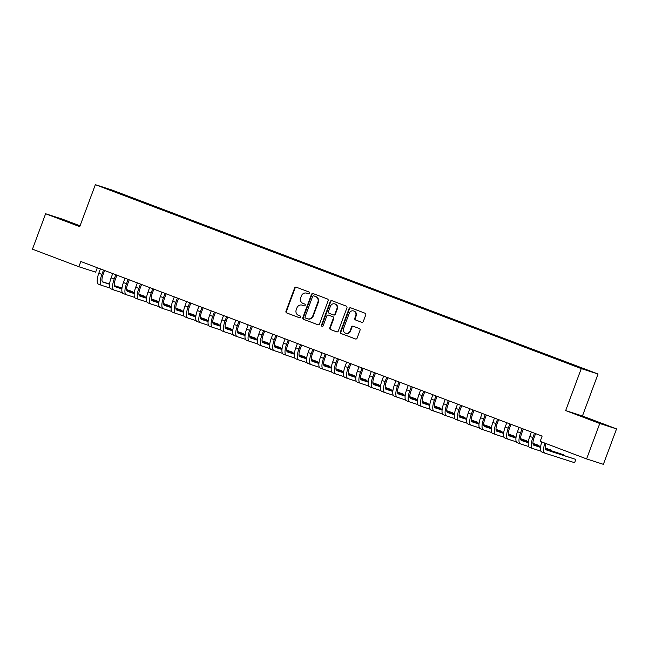 <?xml version="1.0" encoding="UTF-8"?>
<svg xmlns="http://www.w3.org/2000/svg" width="649" height="649" viewBox="0 0 649 649"><rect width="100%" height="100%" fill="white"/><g stroke="black" fill="none" stroke-linecap="round" stroke-linejoin="round"><path stroke-width="0.97" d="M309.646 293.283A0.965 0.909 -72.1 0 0 309.135 292.058L296.293 287.199A1.371 1.29 -72.1 0 0 294.605 288.026L285.982 311.212A1.371 1.29 -72.1 0 0 286.712 312.956L299.554 317.815A0.965 0.909 -72.1 0 0 300.738 317.239A0.965 0.909 -72.1 0 0 300.227 316.014L298.564 315.382A4.397 4.137 -72.1 0 1 296.228 309.8L296.942 307.869A4.397 4.137 -72.1 0 1 302.345 305.208L304.008 305.841A0.965 0.909 -72.1 0 0 305.192 305.257A0.965 0.909 -72.1 0 0 304.681 304.04L303.018 303.408A4.397 4.137 -72.1 0 1 300.682 297.826L301.404 295.887A4.397 4.137 -72.1 0 1 306.799 293.234L308.462 293.859A0.965 0.909 -72.1 0 0 309.646 293.283M361.631 322.285A1.371 1.29 -72.1 0 0 363.318 321.458L365.736 314.952A1.371 1.29 -72.1 0 0 365.006 313.207L350.744 307.813A1.371 1.29 -72.1 0 0 349.057 308.64L340.433 331.826A1.371 1.29 -72.1 0 0 341.163 333.57L355.425 338.965A1.371 1.29 -72.1 0 0 357.112 338.137L360.033 330.276A1.371 1.29 -72.1 0 0 359.311 328.532L353.202 326.22A1.371 1.29 -72.1 0 0 351.515 327.055L350.062 330.949A3.675 3.456 -72.1 0 1 345.706 333.229A3.675 3.456 -72.1 0 1 343.597 328.499L349.276 313.24A3.675 3.456 -72.1 0 1 353.64 310.968A3.675 3.456 -72.1 0 1 355.741 315.69L354.8 318.229A1.371 1.29 -72.1 0 0 355.522 319.973L361.744 322.326M599.765 423.497L616.55 428.9L582.437 415.993L565.66 410.582L599.765 423.497L586.591 458.924L540.171 441.352L542.118 436.104L80.825 261.498L78.878 266.747L95.654 272.15L97.301 267.737M565.66 410.582L581.269 368.6L95.354 184.673L112.131 190.076L598.054 374.002L581.269 368.6M80.046 225.828L62.409 219.151L45.625 213.748L79.738 226.655L95.354 184.673M45.625 213.748L32.45 249.175L78.878 266.747M328.143 300.722A1.371 1.29 -72.1 0 0 327.412 298.978L313.151 293.583A1.371 1.29 -72.1 0 0 311.463 294.411L302.84 317.596A1.371 1.29 -72.1 0 0 303.57 319.34L317.84 324.735A1.371 1.29 -72.1 0 0 319.527 323.908L328.143 300.722M331.947 300.698L346.209 306.093A1.371 1.29 -72.1 0 1 346.939 307.837L338.316 331.022A1.371 1.29 -72.1 0 1 336.628 331.85L330.528 329.538A1.371 1.29 -72.1 0 1 329.797 327.794L333.294 318.391A1.371 1.29 -72.1 0 0 332.564 316.647L328.516 315.114A1.371 1.29 -72.1 0 0 326.828 315.949L323.186 325.733A0.965 0.909 -72.1 0 1 322.05 326.333A0.965 0.909 -72.1 0 1 321.498 325.092L330.26 301.525A1.371 1.29 -72.1 0 1 331.947 300.698M126.295 196.112L126.458 195.682L111.295 190.035L104.311 187.788L116.252 192.396L575.306 366.06M126.458 195.682L136.89 200.152M138.61 200.768L138.772 200.346L137.158 199.827M138.772 200.346L149.473 204.484L149.205 204.816M150.925 205.433L151.087 205.003L149.473 204.484M151.087 205.003L161.788 209.148L161.52 209.481M163.24 210.089L163.394 209.668L161.788 209.148M163.394 209.668L174.102 213.805L173.835 214.138M175.555 214.754L175.709 214.324L174.102 213.805M175.709 214.324L186.417 218.47L186.149 218.802M187.869 219.411L188.023 218.989L186.417 218.47M188.023 218.989L198.464 223.459M200.184 224.075L200.338 223.654L198.732 223.134M200.338 223.654L211.047 227.791L210.779 228.124M212.499 228.732L212.653 228.31L211.047 227.791M212.653 228.31L223.094 232.78M224.814 233.397L224.968 232.975L223.361 232.456M224.968 232.975L235.676 237.112L235.409 237.445M237.128 238.053L237.283 237.631L235.676 237.112M237.283 237.631L247.723 242.101M249.443 242.718L249.597 242.296L247.991 241.777M249.597 242.296L260.298 246.433L260.038 246.766M261.758 247.383L261.912 246.953L260.298 246.433M261.912 246.953L272.612 251.098L272.353 251.431M274.065 252.039L274.227 251.617L272.612 251.098M274.227 251.617L284.927 255.755L284.66 256.087M286.379 256.704L286.542 256.274L284.927 255.755M286.542 256.274L297.242 260.419L296.974 260.752M298.694 261.36L298.856 260.939L297.242 260.419M298.856 260.939L309.289 265.409M311.009 266.025L311.171 265.603L309.557 265.084M311.171 265.603L321.872 269.741L321.604 270.073M323.324 270.682L323.486 270.26L321.872 269.741M323.486 270.26L333.919 274.73M335.638 275.346L335.801 274.925L334.186 274.405M335.801 274.925L346.501 279.062L346.233 279.394M347.953 280.003L348.107 279.581L346.501 279.062M348.107 279.581L358.548 284.051M360.268 284.668L360.422 284.246L358.816 283.727M360.422 284.246L371.131 288.383L370.863 288.716M372.583 289.332L372.737 288.902L371.131 288.383M372.737 288.902L383.445 293.048L383.178 293.38M384.898 293.989L385.052 293.567L383.445 293.048M385.052 293.567L395.76 297.704L395.492 298.037M397.212 298.654L397.366 298.224L395.76 297.704M397.366 298.224L408.075 302.369L407.807 302.702M409.527 303.31L409.681 302.888L408.075 302.369M409.681 302.888L420.122 307.358M421.842 307.975L421.996 307.553L420.39 307.034M421.996 307.553L432.705 311.69L432.437 312.023M434.157 312.631L434.311 312.21L432.705 311.69M434.311 312.21L444.752 316.68M446.471 317.296L446.626 316.874L445.011 316.355M446.626 316.874L457.326 321.012L457.066 321.344M458.778 321.953L458.94 321.531L457.326 321.012M458.94 321.531L469.381 326.001M471.093 326.617L471.255 326.196L469.641 325.676M471.255 326.196L481.956 330.333L481.688 330.666M483.408 331.282L483.57 330.852L481.956 330.333M483.57 330.852L494.27 334.998L494.003 335.33M495.722 335.939L495.885 335.517L494.27 334.998M495.885 335.517L506.585 339.654L506.317 339.987M508.037 340.603L508.199 340.173L506.585 339.654M508.199 340.173L518.9 344.319L518.632 344.651M520.352 345.26L520.514 344.838L518.9 344.319M520.514 344.838L530.947 349.308M532.667 349.925L532.829 349.503L531.215 348.984M532.829 349.503L543.529 353.64L543.262 353.973M544.982 354.581L545.136 354.159L543.529 353.64M545.136 354.159L555.576 358.629M557.296 359.246L557.45 358.824L555.844 358.305M557.45 358.824L568.159 362.961L567.891 363.294M569.611 363.902L569.765 363.481L568.159 362.961M569.765 363.481L575.549 365.76M586.591 458.924L603.375 464.327L616.55 428.9M582.437 415.993L598.054 374.002M111.295 190.035L111.377 190.457M79.924 226.144L61.631 219.386L79.884 226.258M589.243 419.205L600.552 423.262L589.243 419.205M308.656 293.908L307.253 293.38A4.397 4.137 -72.1 0 0 306.88 293.259M302.426 305.241A4.397 4.137 -72.1 0 1 302.799 305.354L304.203 305.89M296.512 287.28A1.371 1.29 -72.1 0 0 295.06 288.172L286.436 311.358A1.371 1.29 -72.1 0 0 287.166 313.102L299.749 317.864M313.37 293.664A1.371 1.29 -72.1 0 0 311.918 294.557L303.294 317.742A1.371 1.29 -72.1 0 0 304.024 319.486L318.067 324.8M313.808 295.887A0.965 0.909 -72.1 0 0 312.631 296.471L305.062 316.817A0.965 0.909 -72.1 0 0 305.574 318.042L307.326 318.7A4.397 4.137 -72.1 0 0 312.729 316.047L317.896 302.134A4.397 4.137 -72.1 0 0 315.568 296.552L314.262 296.033A0.965 0.909 -72.1 0 0 314.181 296.009M307.78 318.846A4.397 4.137 -72.1 0 0 313.183 316.193L312.729 316.047M314.262 296.033L316.014 296.698A4.397 4.137 -72.1 0 1 318.351 302.28L313.183 316.193M336.863 331.915L330.528 329.538M328.856 315.227A1.371 1.29 -72.1 0 1 328.97 315.26L333.018 316.793A1.371 1.29 -72.1 0 1 333.748 318.537L330.252 327.94A1.371 1.29 -72.1 0 0 330.982 329.684M332.166 300.779A1.371 1.29 -72.1 0 0 330.714 301.671L321.953 325.238A0.965 0.909 -72.1 0 0 322.285 326.374M336.92 308.64A3.675 3.456 -72.1 0 0 334.819 303.919A3.675 3.456 -72.1 0 0 330.455 306.19L328.459 311.569A1.371 1.29 -72.1 0 0 329.189 313.313L333.237 314.846A1.371 1.29 -72.1 0 0 334.925 314.019L336.92 308.64L337.375 308.786A3.675 3.456 -72.1 0 0 335.273 304.065L334.819 303.919M333.351 314.887L333.691 314.992A1.371 1.29 -72.1 0 0 335.379 314.165L334.925 314.019M337.375 308.786L335.379 314.165M353.64 310.968L354.086 311.114A3.675 3.456 -72.1 0 1 356.196 315.836L355.246 318.375A1.371 1.29 -72.1 0 0 355.977 320.119L361.866 322.35M345.706 333.229L346.16 333.375A3.675 3.456 -72.1 0 0 350.517 331.095L350.062 330.949M353.421 326.309A1.371 1.29 -72.1 0 0 351.969 327.201L350.517 331.095M350.963 307.894A1.371 1.29 -72.1 0 0 349.511 308.786L340.887 331.972A1.371 1.29 -72.1 0 0 341.617 333.716L355.66 339.029M104.603 270.495L103.013 274.778A7.001 2.377 110.7 0 0 102.802 282.055A7.001 2.377 110.7 0 0 102.842 282.072L109.576 284.238M109.997 288.051L101.617 285.349A10.498 3.57 -69.3 0 1 101.56 285.333A10.498 3.57 -69.3 0 1 101.877 274.413L103.491 270.073M101.504 285.309L98.543 284.181A10.498 3.57 -69.3 0 1 98.486 284.165A10.498 3.57 -69.3 0 1 98.794 273.245L100.408 268.913M114.419 285.803L121.963 288.229M126.604 289.73L132.526 291.636L126.587 289.551M102.404 281.755L109.592 284.075M114.37 285.609L121.988 288.067M132.355 292.099L132.526 291.636M116.917 275.16L115.327 279.435A7.001 2.377 110.7 0 0 115.116 286.72A7.001 2.377 110.7 0 0 115.149 286.728L121.89 288.902M122.312 292.707L113.932 290.014A10.498 3.57 -69.3 0 1 113.875 289.989A10.498 3.57 -69.3 0 1 114.192 279.07L115.806 274.738M113.818 289.965L110.857 288.846A10.498 3.57 -69.3 0 1 110.801 288.821A10.498 3.57 -69.3 0 1 111.109 277.91L112.723 273.57M126.733 290.46L134.278 292.894M138.918 294.386L144.841 296.293L138.902 294.208M114.719 286.42L121.907 288.732M126.685 290.273L134.302 292.731M144.67 296.763L144.841 296.293M129.232 279.816L127.642 284.1A7.001 2.377 110.7 0 0 127.431 291.377A7.001 2.377 110.7 0 0 127.464 291.393L134.205 293.559M134.619 297.372L126.247 294.67A10.498 3.57 -69.3 0 1 126.19 294.654A10.498 3.57 -69.3 0 1 126.506 283.735L128.121 279.394M126.133 294.63L123.172 293.51A10.498 3.57 -69.3 0 1 123.107 293.486A10.498 3.57 -69.3 0 1 123.424 282.566L125.038 278.234M139.048 295.125L146.593 297.558M151.233 299.051L157.155 300.958L151.217 298.873M127.034 291.077L134.221 293.397M139 294.938L146.617 297.388M156.985 301.42L157.155 300.958M141.547 284.481L139.957 288.764A7.001 2.377 110.7 0 0 139.746 296.041A7.001 2.377 110.7 0 0 139.778 296.049L146.52 298.224M146.934 302.028L138.562 299.335A10.498 3.57 -69.3 0 1 138.505 299.311A10.498 3.57 -69.3 0 1 138.821 288.399L140.435 284.059M138.448 299.286L135.479 298.167A10.498 3.57 -69.3 0 1 135.422 298.151A10.498 3.57 -69.3 0 1 135.738 287.231L137.353 282.891M151.363 299.781L158.908 302.215M163.548 303.708L169.47 305.622L163.532 303.529M139.348 295.741L146.536 298.053M151.314 299.595L158.932 302.053M169.3 306.085L169.47 305.622M153.862 289.138L152.264 293.421A7.001 2.377 110.7 0 0 152.061 300.698A7.001 2.377 110.7 0 0 152.093 300.714L158.835 302.888M159.248 306.693L150.876 303.992A10.498 3.57 -69.3 0 1 150.819 303.975A10.498 3.57 -69.3 0 1 151.136 293.056L152.742 288.716M150.763 303.951L147.794 302.832A10.498 3.57 -69.3 0 1 147.737 302.807A10.498 3.57 -69.3 0 1 148.053 291.888L149.668 287.556M163.678 304.446L171.222 306.88M175.855 308.372L181.785 310.279L175.847 308.194M151.663 300.398L158.851 302.718M163.629 304.259L171.247 306.709M181.615 310.741L181.785 310.279M166.176 293.802L164.578 298.086A7.001 2.377 110.7 0 0 164.367 305.363A7.001 2.377 110.7 0 0 164.408 305.371L171.149 307.545M171.563 311.358L163.191 308.656A10.498 3.57 -69.3 0 1 163.134 308.632A10.498 3.57 -69.3 0 1 163.451 297.721L165.057 293.38M163.077 308.616L160.108 307.488A10.498 3.57 -69.3 0 1 160.052 307.472A10.498 3.57 -69.3 0 1 160.368 296.552L161.982 292.212M175.993 309.111L183.537 311.536M188.169 313.029L194.1 314.943L188.161 312.85M163.978 305.062L171.166 307.375M175.944 308.916L183.562 311.374M193.921 315.406L194.1 314.943M178.491 298.467L176.893 302.742A7.001 2.377 110.7 0 0 176.682 310.019A7.001 2.377 110.7 0 0 176.723 310.035L183.464 312.21M183.878 316.014L175.506 313.313A10.498 3.57 -69.3 0 1 175.449 313.297A10.498 3.57 -69.3 0 1 175.765 302.377L177.372 298.045M175.392 313.272L172.423 312.153A10.498 3.57 -69.3 0 1 172.366 312.128A10.498 3.57 -69.3 0 1 172.683 301.217L174.297 296.877M188.307 313.767L195.852 316.201M200.484 317.694L206.414 319.6L200.476 317.515M176.293 309.727L183.48 312.039M188.259 313.581L195.876 316.031M206.236 320.062L206.414 319.6M190.806 303.124L189.208 307.407A7.001 2.377 110.7 0 0 188.997 314.684A7.001 2.377 110.7 0 0 189.037 314.7L195.779 316.866M196.193 320.679L187.821 317.978A10.498 3.57 -69.3 0 1 187.764 317.953A10.498 3.57 -69.3 0 1 188.072 307.042L189.686 302.702M187.707 317.937L184.738 316.809A10.498 3.57 -69.3 0 1 184.681 316.793A10.498 3.57 -69.3 0 1 184.997 305.874L186.612 301.542M200.622 318.432L208.167 320.857M212.799 322.35L218.729 324.265L212.791 322.18M188.608 314.384L195.795 316.704M200.573 318.237L208.183 320.695M218.551 324.727L218.729 324.265M203.113 307.788L201.523 312.064A7.001 2.377 110.7 0 0 201.312 319.34A7.001 2.377 110.7 0 0 201.352 319.357L208.094 321.531M208.507 325.336L200.135 322.634A10.498 3.57 -69.3 0 1 200.079 322.618A10.498 3.57 -69.3 0 1 200.387 311.698L202.001 307.366M200.022 322.594L197.053 321.474A10.498 3.57 -69.3 0 1 196.996 321.45A10.498 3.57 -69.3 0 1 197.312 310.538L198.927 306.198M212.937 323.088L220.482 325.522M225.114 327.015L231.044 328.921L225.106 326.836M200.922 319.048L208.11 321.36M212.888 322.902L220.498 325.352M230.866 329.392L231.044 328.921M215.427 312.445L213.837 316.728A7.001 2.377 110.7 0 0 213.626 324.005A7.001 2.377 110.7 0 0 213.667 324.021L220.4 326.187M220.822 330L212.45 327.299A10.498 3.57 -69.3 0 1 212.385 327.283A10.498 3.57 -69.3 0 1 212.702 316.363L214.316 312.023M212.337 327.258L209.367 326.131A10.498 3.57 -69.3 0 1 209.311 326.114A10.498 3.57 -69.3 0 1 209.627 315.195L211.241 310.863M225.252 327.753L232.796 330.179M237.429 331.68L243.351 333.586L237.412 331.501M213.237 323.705L220.417 326.025M225.203 327.558L232.813 330.017M243.18 334.048L243.351 333.586M227.742 317.11L226.152 321.385A7.001 2.377 110.7 0 0 225.941 328.67A7.001 2.377 110.7 0 0 225.982 328.678L232.715 330.852M233.137 334.657L224.765 331.964A10.498 3.57 -69.3 0 1 224.7 331.939A10.498 3.57 -69.3 0 1 225.016 321.02L226.631 316.688M224.643 331.915L221.682 330.795A10.498 3.57 -69.3 0 1 221.625 330.771A10.498 3.57 -69.3 0 1 221.942 319.86L223.556 315.519M237.566 332.41L245.111 334.843M249.743 336.336L255.665 338.243L249.727 336.158M225.552 328.37L232.731 330.682M237.518 332.223L245.127 334.681M255.495 338.713L255.665 338.243M240.057 321.766L238.467 326.049A7.001 2.377 110.7 0 0 238.256 333.326A7.001 2.377 110.7 0 0 238.297 333.343L245.03 335.509M245.452 339.322L237.072 336.62A10.498 3.57 -69.3 0 1 237.015 336.604A10.498 3.57 -69.3 0 1 237.331 325.684L238.946 321.344M236.958 336.58L233.997 335.46A10.498 3.57 -69.3 0 1 233.94 335.436A10.498 3.57 -69.3 0 1 234.257 324.516L235.871 320.184M249.881 337.074L257.418 339.508M262.058 341.001L267.98 342.907L262.042 340.822M237.867 333.026L245.046 335.346M249.833 336.888L257.442 339.338M267.81 343.37L267.98 342.907M252.372 326.431L250.782 330.714A7.001 2.377 110.7 0 0 250.571 337.991A7.001 2.377 110.7 0 0 250.611 337.999L257.345 340.173M257.767 343.978L249.386 341.285A10.498 3.57 -69.3 0 1 249.33 341.26A10.498 3.57 -69.3 0 1 249.646 330.349L251.26 326.009M249.273 341.236L246.312 340.117A10.498 3.57 -69.3 0 1 246.255 340.1A10.498 3.57 -69.3 0 1 246.571 329.181L248.178 324.841M262.196 341.731L269.733 344.165M274.373 345.657L280.295 347.572L274.357 345.479M250.173 337.691L257.361 340.003M262.139 341.544L269.757 344.002M280.125 348.034L280.295 347.572M264.687 331.087L263.096 335.371A7.001 2.377 110.7 0 0 262.886 342.648A7.001 2.377 110.7 0 0 262.926 342.664L269.659 344.838M270.081 348.643L261.701 345.941A10.498 3.57 -69.3 0 1 261.644 345.925A10.498 3.57 -69.3 0 1 261.961 335.006L263.575 330.666M261.588 345.901L258.627 344.781A10.498 3.57 -69.3 0 1 258.57 344.757A10.498 3.57 -69.3 0 1 258.886 333.837L260.492 329.505M274.503 346.396L282.047 348.829M286.688 350.322L292.61 352.229L286.671 350.144M262.488 342.348L269.676 344.668M274.454 346.209L282.072 348.659M292.439 352.691L292.61 352.229M277.001 335.752L275.411 340.035A7.001 2.377 110.7 0 0 275.2 347.312A7.001 2.377 110.7 0 0 275.241 347.32L281.974 349.495M282.396 353.307L274.016 350.606A10.498 3.57 -69.3 0 1 273.959 350.582A10.498 3.57 -69.3 0 1 274.276 339.67L275.89 335.33M273.902 350.565L270.941 349.438A10.498 3.57 -69.3 0 1 270.884 349.422A10.498 3.57 -69.3 0 1 271.201 338.502L272.807 334.162M286.817 351.06L294.362 353.486M299.002 354.979L304.925 356.893L298.986 354.8M274.803 347.012L281.991 349.324M286.769 350.866L294.386 353.324M304.754 357.356L304.925 356.893M289.316 340.417L287.726 344.692A7.001 2.377 110.7 0 0 287.515 351.969A7.001 2.377 110.7 0 0 287.556 351.985L294.289 354.159M294.711 357.964L286.331 355.263A10.498 3.57 -69.3 0 1 286.274 355.246A10.498 3.57 -69.3 0 1 286.59 344.327L288.205 339.995M286.217 355.222L283.256 354.103A10.498 3.57 -69.3 0 1 283.199 354.078A10.498 3.57 -69.3 0 1 283.508 343.167L285.122 338.827M299.132 355.717L306.677 358.151M311.317 359.643L317.239 361.55L311.301 359.465M287.118 351.677L294.305 353.989M299.084 355.53L306.701 357.98M317.069 362.012L317.239 361.55M301.631 345.073L300.041 349.357A7.001 2.377 110.7 0 0 299.83 356.634A7.001 2.377 110.7 0 0 299.87 356.65L306.604 358.816M307.026 362.629L298.645 359.927A10.498 3.57 -69.3 0 1 298.589 359.903A10.498 3.57 -69.3 0 1 298.905 348.992L300.519 344.651M298.532 359.887L295.571 358.759A10.498 3.57 -69.3 0 1 295.514 358.743A10.498 3.57 -69.3 0 1 295.822 347.823L297.437 343.491M311.447 360.382L318.992 362.807M323.632 364.3L329.554 366.214L323.616 364.13M299.432 356.333L306.62 358.646M311.398 360.187L319.016 362.645M329.384 366.677L329.554 366.214M313.946 349.738L312.356 354.013A7.001 2.377 110.7 0 0 312.145 361.29A7.001 2.377 110.7 0 0 312.177 361.306L318.919 363.481M319.34 367.285L310.96 364.584A10.498 3.57 -69.3 0 1 310.903 364.568A10.498 3.57 -69.3 0 1 311.22 353.648L312.834 349.316M310.847 364.543L307.886 363.424A10.498 3.57 -69.3 0 1 307.821 363.399A10.498 3.57 -69.3 0 1 308.137 352.488L309.751 348.148M323.762 365.038L331.306 367.472M335.947 368.965L341.869 370.871L335.931 368.786M311.747 360.998L318.935 363.31M323.713 364.852L331.331 367.302M341.699 371.342L341.869 370.871M326.26 354.395L324.67 358.678A7.001 2.377 110.7 0 0 324.459 365.955A7.001 2.377 110.7 0 0 324.492 365.971L331.233 368.137M331.647 371.95L323.275 369.249A10.498 3.57 -69.3 0 1 323.218 369.232A10.498 3.57 -69.3 0 1 323.535 358.313L325.149 353.973M323.161 369.208L320.2 368.08A10.498 3.57 -69.3 0 1 320.135 368.064A10.498 3.57 -69.3 0 1 320.452 357.145L322.066 352.813M336.077 369.703L343.621 372.128M348.262 373.629L354.184 375.536L348.245 373.451M324.062 365.655L331.25 367.975M336.028 369.508L343.646 371.966M354.013 375.998L354.184 375.536M338.575 359.059L336.985 363.335A7.001 2.377 110.7 0 0 336.774 370.62A7.001 2.377 110.7 0 0 336.807 370.628L343.548 372.802M343.962 376.607L335.59 373.913A10.498 3.57 -69.3 0 1 335.533 373.889A10.498 3.57 -69.3 0 1 335.849 362.969L337.464 358.637M335.476 373.865L332.507 372.745A10.498 3.57 -69.3 0 1 332.45 372.721A10.498 3.57 -69.3 0 1 332.767 361.809L334.381 357.469M348.391 374.359L355.936 376.793M360.576 378.286L366.498 380.192L360.56 378.107M336.377 370.319L343.564 372.631M348.343 374.173L355.96 376.631M366.328 380.663L366.498 380.192M350.89 363.716L349.292 367.999A7.001 2.377 110.7 0 0 349.089 375.276A7.001 2.377 110.7 0 0 349.121 375.292L355.863 377.458M356.277 381.271L347.905 378.57A10.498 3.57 -69.3 0 1 347.848 378.554A10.498 3.57 -69.3 0 1 348.164 367.634L349.77 363.294M347.791 378.529L344.822 377.41A10.498 3.57 -69.3 0 1 344.765 377.385A10.498 3.57 -69.3 0 1 345.081 366.466L346.696 362.134M360.706 379.024L368.251 381.458M372.883 382.951L378.813 384.857L372.875 382.772M348.691 374.976L355.879 377.296M360.657 378.838L368.275 381.288M378.635 385.319L378.813 384.857M363.205 368.381L361.607 372.664A7.001 2.377 110.7 0 0 361.396 379.941A7.001 2.377 110.7 0 0 361.436 379.949L368.178 382.123M368.591 385.928L360.219 383.234A10.498 3.57 -69.3 0 1 360.163 383.21A10.498 3.57 -69.3 0 1 360.479 372.299L362.085 367.959M360.106 383.186L357.137 382.066A10.498 3.57 -69.3 0 1 357.08 382.05A10.498 3.57 -69.3 0 1 357.396 371.131L359.011 366.79M373.021 383.681L380.565 386.114M385.198 387.607L391.128 389.522L385.19 387.429M361.006 379.641L368.194 381.953M372.972 383.494L380.59 385.952M390.949 389.984L391.128 389.522M375.52 373.037L373.921 377.32A7.001 2.377 110.7 0 0 373.71 384.597A7.001 2.377 110.7 0 0 373.751 384.614L380.492 386.788M380.906 390.593L372.534 387.891A10.498 3.57 -69.3 0 1 372.477 387.875A10.498 3.57 -69.3 0 1 372.794 376.955L374.4 372.615M372.421 387.851L369.451 386.731A10.498 3.57 -69.3 0 1 369.395 386.707A10.498 3.57 -69.3 0 1 369.711 375.787L371.325 371.455M385.336 388.345L392.88 390.779M397.512 392.272L403.443 394.178L397.504 392.093M373.321 384.297L380.509 386.617M385.287 388.159L392.905 390.609M403.264 394.641L403.443 394.178M387.834 377.702L386.236 381.985A7.001 2.377 110.7 0 0 386.025 389.262A7.001 2.377 110.7 0 0 386.066 389.27L392.807 391.444M393.221 395.257L384.849 392.556A10.498 3.57 -69.3 0 1 384.792 392.531A10.498 3.57 -69.3 0 1 385.1 381.62L386.715 377.28M384.735 392.515L381.766 391.388A10.498 3.57 -69.3 0 1 381.709 391.371A10.498 3.57 -69.3 0 1 382.026 380.452L383.64 376.112M397.65 393.01L405.195 395.436M409.827 396.928L415.758 398.843L409.819 396.75M385.636 388.962L392.823 391.274M397.602 392.815L405.211 395.273M415.579 399.305L415.758 398.843M400.141 382.366L398.551 386.642A7.001 2.377 110.7 0 0 398.34 393.919A7.001 2.377 110.7 0 0 398.381 393.935L405.122 396.109M405.536 399.914L397.164 397.212A10.498 3.57 -69.3 0 1 397.107 397.196A10.498 3.57 -69.3 0 1 397.415 386.277L399.03 381.945M397.05 397.172L394.081 396.052A10.498 3.57 -69.3 0 1 394.024 396.028A10.498 3.57 -69.3 0 1 394.341 385.117L395.955 380.776M409.965 397.667L417.51 400.1M422.142 401.593L428.072 403.5L422.126 401.415M397.951 393.627L405.138 395.939M409.917 397.48L417.526 399.93M427.894 403.962L428.072 403.5M412.456 387.023L410.866 391.306A7.001 2.377 110.7 0 0 410.655 398.583A7.001 2.377 110.7 0 0 410.695 398.6L417.429 400.766M417.851 404.578L409.478 401.877A10.498 3.57 -69.3 0 1 409.414 401.853A10.498 3.57 -69.3 0 1 409.73 390.941L411.344 386.601M409.365 401.836L406.396 400.709A10.498 3.57 -69.3 0 1 406.339 400.693A10.498 3.57 -69.3 0 1 406.655 389.773L408.27 385.433M422.28 402.331L429.825 404.757M434.457 406.25L440.379 408.164L434.441 406.079M410.265 398.283L417.445 400.595M422.231 402.137L429.841 404.595M440.209 408.627L440.379 408.164M424.771 391.688L423.18 395.963A7.001 2.377 110.7 0 0 422.97 403.24A7.001 2.377 110.7 0 0 423.01 403.256L429.743 405.43M430.165 409.235L421.785 406.534A10.498 3.57 -69.3 0 1 421.728 406.517A10.498 3.57 -69.3 0 1 422.045 395.598L423.659 391.266M421.672 406.493L418.71 405.374A10.498 3.57 -69.3 0 1 418.654 405.349A10.498 3.57 -69.3 0 1 418.97 394.438L420.584 390.098M434.595 406.988L442.139 409.422M446.772 410.914L452.694 412.821L446.755 410.736M422.58 402.948L429.76 405.26M434.546 406.801L442.156 409.251M452.523 413.291L452.694 412.821M437.085 396.344L435.495 400.628A7.001 2.377 110.7 0 0 435.284 407.905A7.001 2.377 110.7 0 0 435.325 407.921L442.058 410.087M442.48 413.9L434.1 411.198A10.498 3.57 -69.3 0 1 434.043 411.182A10.498 3.57 -69.3 0 1 434.359 400.263L435.974 395.922M433.986 411.158L431.025 410.03A10.498 3.57 -69.3 0 1 430.968 410.014A10.498 3.57 -69.3 0 1 431.285 399.094L432.899 394.762M446.91 411.653L454.446 414.078M459.086 415.579L465.009 417.485L459.07 415.401M434.895 407.604L442.074 409.925M446.861 411.458L454.47 413.916M464.838 417.948L465.009 417.485M449.4 401.009L447.81 405.284A7.001 2.377 110.7 0 0 447.599 412.569A7.001 2.377 110.7 0 0 447.64 412.577L454.373 414.752M454.795 418.556L446.415 415.863A10.498 3.57 -69.3 0 1 446.358 415.839A10.498 3.57 -69.3 0 1 446.674 404.919L448.289 400.587M446.301 415.814L443.34 414.695A10.498 3.57 -69.3 0 1 443.283 414.67A10.498 3.57 -69.3 0 1 443.6 403.759L445.206 399.419M459.224 416.309L466.761 418.743M471.401 420.236L477.323 422.142L471.385 420.057M447.202 412.269L454.389 414.581M459.168 416.123L466.785 418.581M477.153 422.613L477.323 422.142M461.715 405.666L460.125 409.949A7.001 2.377 110.7 0 0 459.914 417.226A7.001 2.377 110.7 0 0 459.954 417.242L466.688 419.408M467.11 423.221L458.729 420.52A10.498 3.57 -69.3 0 1 458.673 420.503A10.498 3.57 -69.3 0 1 458.989 409.584L460.603 405.244M458.616 420.479L455.655 419.359A10.498 3.57 -69.3 0 1 455.598 419.335A10.498 3.57 -69.3 0 1 455.914 408.416L457.521 404.084M471.531 420.974L479.076 423.408M483.716 424.9L489.638 426.807L483.7 424.722M459.516 416.926L466.704 419.246M471.482 420.787L479.1 423.237M489.468 427.269L489.638 426.807M474.03 410.33L472.44 414.614A7.001 2.377 110.7 0 0 472.229 421.891A7.001 2.377 110.7 0 0 472.269 421.899L479.003 424.073M479.424 427.878L471.044 425.184A10.498 3.57 -69.3 0 1 470.987 425.16A10.498 3.57 -69.3 0 1 471.304 414.249L472.918 409.908M470.931 425.136L467.97 424.016A10.498 3.57 -69.3 0 1 467.913 424A10.498 3.57 -69.3 0 1 468.229 413.08L469.835 408.74M483.846 425.63L491.39 428.064M496.031 429.557L501.953 431.471L496.014 429.378M471.831 421.59L479.019 423.902M483.797 425.444L491.415 427.902M501.782 431.934L501.953 431.471M486.344 414.987L484.754 419.27A7.001 2.377 110.7 0 0 484.543 426.547A7.001 2.377 110.7 0 0 484.584 426.563L491.317 428.738M491.739 432.542L483.359 429.841A10.498 3.57 -69.3 0 1 483.302 429.825A10.498 3.57 -69.3 0 1 483.619 418.905L485.233 414.565M483.245 429.8L480.284 428.681A10.498 3.57 -69.3 0 1 480.228 428.656A10.498 3.57 -69.3 0 1 480.536 417.737L482.15 413.405M496.161 430.295L503.705 432.729M508.345 434.222L514.268 436.128L508.329 434.043M484.146 426.247L491.334 428.567M496.112 430.109L503.729 432.559M514.097 436.59L514.268 436.128M498.659 419.652L497.069 423.935A7.001 2.377 110.7 0 0 496.858 431.212A7.001 2.377 110.7 0 0 496.891 431.22L503.632 433.394M504.054 437.207L495.674 434.506A10.498 3.57 -69.3 0 1 495.617 434.481A10.498 3.57 -69.3 0 1 495.933 423.57L497.548 419.23M495.56 434.457L492.599 433.337A10.498 3.57 -69.3 0 1 492.542 433.321A10.498 3.57 -69.3 0 1 492.851 422.402L494.465 418.061M508.475 434.96L516.02 437.385M520.66 438.878L526.582 440.793L520.644 438.7M496.461 430.912L503.648 433.224M508.427 434.765L516.044 437.223M526.412 441.255L526.582 440.793M510.974 424.316L509.384 428.591A7.001 2.377 110.7 0 0 509.173 435.868A7.001 2.377 110.7 0 0 509.205 435.885L515.947 438.059M516.369 441.864L507.989 439.162A10.498 3.57 -69.3 0 1 507.932 439.146A10.498 3.57 -69.3 0 1 508.248 428.226L509.863 423.894M507.875 439.122L504.914 438.002A10.498 3.57 -69.3 0 1 504.849 437.978A10.498 3.57 -69.3 0 1 505.165 427.066L506.78 422.726M520.79 439.616L528.335 442.05M532.975 443.543L538.897 445.449L532.959 443.364M508.775 435.568L515.963 437.888M520.741 439.43L528.359 441.88M538.727 445.912L538.897 445.449M523.289 428.973L521.699 433.256A7.001 2.377 110.7 0 0 521.488 440.533A7.001 2.377 110.7 0 0 521.52 440.549L528.262 442.715M528.675 446.528L520.303 443.827A10.498 3.57 -69.3 0 1 520.247 443.802A10.498 3.57 -69.3 0 1 520.563 432.891L522.177 428.551M520.19 443.786L517.229 442.659A10.498 3.57 -69.3 0 1 517.164 442.642A10.498 3.57 -69.3 0 1 517.48 431.723L519.095 427.383M533.105 444.281L540.649 446.707M545.29 448.199L551.212 450.114L545.274 448.029M521.09 440.233L528.278 442.545M533.056 444.086L540.674 446.544M551.042 450.576L551.212 450.114M535.603 433.637L534.005 437.913A7.001 2.377 110.7 0 0 533.803 445.19A7.001 2.377 110.7 0 0 533.835 445.206L540.576 447.38M540.99 451.185L532.618 448.483A10.498 3.57 -69.3 0 1 532.561 448.467A10.498 3.57 -69.3 0 1 532.878 437.548L534.492 433.216M532.505 448.443L529.535 447.323A10.498 3.57 -69.3 0 1 529.479 447.299A10.498 3.57 -69.3 0 1 529.795 436.388L531.409 432.047M545.42 448.938L563.527 454.771L545.371 448.751M533.405 444.898L540.593 447.21M563.356 455.241L563.527 454.771M545.987 443.551A7.001 2.377 110.7 0 0 546.117 449.854A7.001 2.377 110.7 0 0 546.15 449.871L575.841 459.435L545.72 449.554M575.841 459.435L574.616 462.713L544.933 453.148A10.498 3.57 -69.3 0 1 544.876 453.132A10.498 3.57 -69.3 0 1 544.868 443.129M544.819 453.107L541.85 451.98A10.498 3.57 -69.3 0 1 541.793 451.964A10.498 3.57 -69.3 0 1 541.785 441.961M307.253 293.38L306.799 293.234M302.799 305.354L302.345 305.208M287.166 313.102L286.712 312.956M286.436 311.358L285.982 311.212M295.06 288.172L294.605 288.026M304.024 319.486L303.57 319.34M303.294 317.742L302.84 317.596M311.918 294.557L311.463 294.411M318.351 302.28L317.896 302.134M316.014 296.698L315.568 296.552M330.252 327.94L329.797 327.794M333.748 318.537L333.294 318.391M333.018 316.793L332.564 316.647M328.97 315.26L328.516 315.114M321.953 325.238L321.498 325.092M330.714 301.671L330.26 301.525M355.977 320.119L355.522 319.973M355.246 318.375L354.8 318.229M356.196 315.836L355.741 315.69M351.969 327.201L351.515 327.055M341.617 333.716L341.163 333.57M340.887 331.972L340.433 331.826M349.511 308.786L349.057 308.64M98.794 273.245L101.877 274.413M111.109 277.91L114.192 279.07M123.424 282.566L126.506 283.735M135.738 287.231L138.821 288.399M148.053 291.888L151.136 293.056M160.368 296.552L163.451 297.721M172.683 301.217L175.765 302.377M184.997 305.874L188.072 307.042M197.312 310.538L200.387 311.698M209.627 315.195L212.702 316.363M221.942 319.86L225.016 321.02M234.257 324.516L237.331 325.684M246.571 329.181L249.646 330.349M258.886 333.837L261.961 335.006M271.201 338.502L274.276 339.67M283.508 343.167L286.59 344.327M295.822 347.823L298.905 348.992M308.137 352.488L311.22 353.648M320.452 357.145L323.535 358.313M332.767 361.809L335.849 362.969M345.081 366.466L348.164 367.634M357.396 371.131L360.479 372.299M369.711 375.787L372.794 376.955M382.026 380.452L385.1 381.62M394.341 385.117L397.415 386.277M406.655 389.773L409.73 390.941M418.97 394.438L422.045 395.598M431.285 399.094L434.359 400.263M443.6 403.759L446.674 404.919M455.914 408.416L458.989 409.584M468.229 413.08L471.304 414.249M480.536 417.737L483.619 418.905M492.851 422.402L495.933 423.57M505.165 427.066L508.248 428.226M517.48 431.723L520.563 432.891M529.795 436.388L532.878 437.548M307.074 293.316L306.62 293.17M302.612 305.29L302.166 305.144M314.221 296.017L313.767 295.871M307.967 318.91L307.512 318.764M328.913 315.244L328.459 315.098M333.748 315.008L333.294 314.862M98.486 284.165L101.56 285.333M110.801 288.821L113.875 289.989M123.107 293.486L126.19 294.654M135.422 298.151L138.505 299.311M147.737 302.807L150.819 303.975M160.052 307.472L163.134 308.632M172.366 312.128L175.449 313.297M184.681 316.793L187.764 317.953M196.996 321.45L200.079 322.618M209.311 326.114L212.385 327.283M221.625 330.771L224.7 331.939M233.94 335.436L237.015 336.604M246.255 340.1L249.33 341.26M258.57 344.757L261.644 345.925M270.884 349.422L273.959 350.582M283.199 354.078L286.274 355.246M295.514 358.743L298.589 359.903M307.821 363.399L310.903 364.568M320.135 368.064L323.218 369.232M332.45 372.721L335.533 373.889M344.765 377.385L347.848 378.554M357.08 382.05L360.163 383.21M369.395 386.707L372.477 387.875M381.709 391.371L384.792 392.531M394.024 396.028L397.107 397.196M406.339 400.693L409.414 401.853M418.654 405.349L421.728 406.517M430.968 410.014L434.043 411.182M443.283 414.67L446.358 415.839M455.598 419.335L458.673 420.503M467.913 424L470.987 425.16M480.228 428.656L483.302 429.825M492.542 433.321L495.617 434.481M504.849 437.978L507.932 439.146M517.164 442.642L520.247 443.802M529.479 447.299L532.561 448.467M541.793 451.964L544.876 453.132"/></g></svg>
